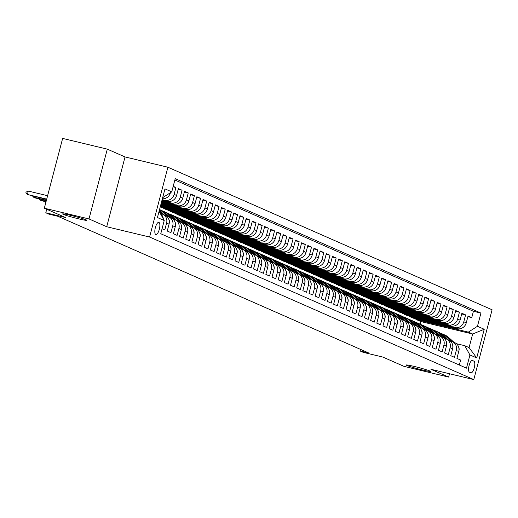 <?xml version="1.0" encoding="UTF-8"?>
<svg xmlns="http://www.w3.org/2000/svg" width="518" height="518" viewBox="0 0 518 518"><rect width="100%" height="100%" fill="white"/><g stroke="black" fill="none" stroke-linecap="round" stroke-linejoin="round"><path stroke-width="0.78" d="M78.619 218.836A12.503 0.719 14.7 0 1 62.581 213.928A12.503 0.719 14.7 0 1 70.726 215.365A12.503 0.719 14.7 0 1 86.765 220.273A12.503 0.719 14.7 0 1 78.619 218.836M422.235 369.923A12.503 0.719 14.7 0 1 406.196 365.022A12.503 0.719 14.7 0 1 414.342 366.459A12.503 0.719 14.7 0 1 430.38 371.367A12.503 0.719 14.7 0 1 422.235 369.923M155.756 234.486A6.248 2.124 103.5 0 0 155.879 234.524A6.248 2.124 103.5 0 0 159.363 229.131A6.248 2.124 103.5 0 0 158.922 222.41A6.248 2.124 103.5 0 0 158.799 222.371A6.248 2.124 103.5 0 0 155.322 227.765A6.248 2.124 103.5 0 0 155.756 234.486M107.304 149.145L62.639 138.416L44.328 208.217L88.992 218.939L106.714 226.735L149.585 237.03L167.897 167.23L125.026 156.935L107.304 149.145L88.992 218.939M149.585 237.03L473.789 379.584L492.1 309.783L167.897 167.23M473.789 379.584L430.911 369.289L448.633 377.078L449.507 373.75M448.633 377.078L403.969 366.349L382.86 357.07L363.209 352.35L360.127 350.99L369.062 353.14L57.802 216.278L48.873 214.128L45.791 212.775L65.443 217.495L44.328 208.217M162.069 228.762L164.782 229.953L166.589 223.07L169.049 224.152A7.815 7.336 -66.3 0 0 165.054 215.281L162.587 214.199A7.815 7.336 113.7 0 1 166.589 223.07M169.049 224.152L167.243 231.041L170.946 232.666L172.747 225.777L175.214 226.865A7.815 7.336 -66.3 0 0 171.212 217.994L168.751 216.906A7.815 7.336 113.7 0 1 172.747 225.777M175.214 226.865L173.407 233.747L177.104 235.373L178.911 228.49L181.378 229.571A7.815 7.336 -66.3 0 0 177.376 220.7L174.916 219.619A7.815 7.336 113.7 0 1 178.911 228.49M181.378 229.571L179.571 236.461L183.268 238.086L185.075 231.196L187.542 232.284A7.815 7.336 -66.3 0 0 183.54 223.413L181.073 222.332A7.815 7.336 113.7 0 1 185.075 231.196M187.542 232.284L185.735 239.167L189.433 240.792L191.239 233.909L193.706 234.991A7.815 7.336 -66.3 0 0 189.705 226.126L187.238 225.039A7.815 7.336 113.7 0 1 191.239 233.909M193.706 234.991L191.9 241.88L195.597 243.505L197.403 236.622L199.87 237.704A7.815 7.336 -66.3 0 0 195.869 228.833L193.402 227.752A7.815 7.336 113.7 0 1 197.403 236.622M199.87 237.704L198.064 244.587L201.761 246.212L203.568 239.329L206.034 240.41A7.815 7.336 -66.3 0 0 202.033 231.546L199.566 230.458A7.815 7.336 113.7 0 1 203.568 239.329M206.034 240.41L204.228 247.3L207.925 248.925L209.732 242.042L212.199 243.123A7.815 7.336 -66.3 0 0 208.197 234.253L205.73 233.171A7.815 7.336 113.7 0 1 209.732 242.042M212.199 243.123L210.392 250.006L214.089 251.638L215.896 244.749L218.356 245.836A7.815 7.336 -66.3 0 0 214.361 236.966L211.894 235.878A7.815 7.336 113.7 0 1 215.896 244.749M218.356 245.836L216.556 252.719L220.254 254.344L222.06 247.462L224.521 248.543A7.815 7.336 -66.3 0 0 220.526 239.672L218.059 238.591A7.815 7.336 113.7 0 1 222.06 247.462M224.521 248.543L222.714 255.432L226.418 257.058L228.224 250.168L230.685 251.256A7.815 7.336 -66.3 0 0 226.683 242.385L224.223 241.297A7.815 7.336 113.7 0 1 228.224 250.168M230.685 251.256L228.878 258.139L232.576 259.764L234.382 252.881L236.849 253.962A7.815 7.336 -66.3 0 0 232.847 245.092L230.387 244.01A7.815 7.336 113.7 0 1 234.382 252.881M236.849 253.962L235.042 260.852L238.74 262.477L240.546 255.588L243.013 256.675A7.815 7.336 -66.3 0 0 239.012 247.805L236.545 246.723A7.815 7.336 113.7 0 1 240.546 255.588M243.013 256.675L241.207 263.558L244.904 265.184L246.71 258.301L249.177 259.382A7.815 7.336 -66.3 0 0 245.176 250.518L242.709 249.43A7.815 7.336 113.7 0 1 246.71 258.301M249.177 259.382L247.371 266.271L251.068 267.897L252.875 261.014L255.342 262.095A7.815 7.336 -66.3 0 0 251.34 253.224L248.873 252.143A7.815 7.336 113.7 0 1 252.875 261.014M255.342 262.095L253.535 268.978L257.232 270.603L259.039 263.72L261.506 264.802A7.815 7.336 -66.3 0 0 257.504 255.937L255.037 254.85A7.815 7.336 113.7 0 1 259.039 263.72M261.506 264.802L259.699 271.691L263.397 273.316L265.203 266.433L267.67 267.515A7.815 7.336 -66.3 0 0 263.668 258.644L261.201 257.563A7.815 7.336 113.7 0 1 265.203 266.433M267.67 267.515L265.863 274.398L269.561 276.029L271.367 269.14L273.834 270.228A7.815 7.336 -66.3 0 0 269.833 261.357L267.366 260.269A7.815 7.336 113.7 0 1 271.367 269.14M273.834 270.228L272.028 277.111L275.725 278.736L277.531 271.853L279.992 272.934A7.815 7.336 -66.3 0 0 275.997 264.063L273.53 262.982A7.815 7.336 113.7 0 1 277.531 271.853M279.992 272.934L278.185 279.824L281.889 281.449L283.696 274.559L286.156 275.647A7.815 7.336 -66.3 0 0 282.155 266.776L279.694 265.689A7.815 7.336 113.7 0 1 283.696 274.559M286.156 275.647L284.35 282.53L288.047 284.155L289.853 277.272L292.32 278.354A7.815 7.336 -66.3 0 0 288.319 269.483L285.858 268.402A7.815 7.336 113.7 0 1 289.853 277.272M292.32 278.354L290.514 285.243L294.211 286.868L296.018 279.979L298.485 281.067A7.815 7.336 -66.3 0 0 294.483 272.196L292.016 271.115A7.815 7.336 113.7 0 1 296.018 279.979M298.485 281.067L296.678 287.95L300.375 289.575L302.182 282.692L304.649 283.773A7.815 7.336 -66.3 0 0 300.647 274.909L298.18 273.821A7.815 7.336 113.7 0 1 302.182 282.692M304.649 283.773L302.842 290.663L306.539 292.288L308.346 285.399L310.813 286.486A7.815 7.336 -66.3 0 0 306.811 277.616L304.344 276.534A7.815 7.336 113.7 0 1 308.346 285.399M310.813 286.486L309.006 293.369L312.704 294.995L314.51 288.112L316.977 289.193A7.815 7.336 -66.3 0 0 312.976 280.329L310.509 279.241A7.815 7.336 113.7 0 1 314.51 288.112M316.977 289.193L315.171 296.082L318.868 297.708L320.674 290.825L323.141 291.906A7.815 7.336 -66.3 0 0 319.14 283.035L316.673 281.954A7.815 7.336 113.7 0 1 320.674 290.825M323.141 291.906L321.335 298.789L325.032 300.421L326.839 293.531L329.306 294.619A7.815 7.336 -66.3 0 0 325.304 285.748L322.837 284.66A7.815 7.336 113.7 0 1 326.839 293.531M329.306 294.619L327.499 301.502L331.196 303.127L333.003 296.244L335.463 297.326A7.815 7.336 -66.3 0 0 331.468 288.455L329.001 287.373A7.815 7.336 113.7 0 1 333.003 296.244M335.463 297.326L333.657 304.215L337.36 305.84L339.167 298.951L341.627 300.039A7.815 7.336 -66.3 0 0 337.626 291.168L335.165 290.08A7.815 7.336 113.7 0 1 339.167 298.951M341.627 300.039L339.821 306.921L343.525 308.547L345.325 301.664L347.792 302.745A7.815 7.336 -66.3 0 0 343.79 293.874L341.33 292.793A7.815 7.336 113.7 0 1 345.325 301.664M347.792 302.745L345.985 309.635L349.682 311.26L351.489 304.37L353.956 305.458A7.815 7.336 -66.3 0 0 349.954 296.587L347.494 295.506A7.815 7.336 113.7 0 1 351.489 304.37M353.956 305.458L352.149 312.341L355.847 313.966L357.653 307.083L360.12 308.165A7.815 7.336 -66.3 0 0 356.119 299.3L353.652 298.213A7.815 7.336 113.7 0 1 357.653 307.083M360.12 308.165L358.314 315.054L362.011 316.679L363.817 309.79L366.284 310.878A7.815 7.336 -66.3 0 0 362.283 302.007L359.816 300.926A7.815 7.336 113.7 0 1 363.817 309.79M366.284 310.878L364.478 317.761L368.175 319.386L369.981 312.503L372.448 313.584A7.815 7.336 -66.3 0 0 368.447 304.72L365.98 303.632A7.815 7.336 113.7 0 1 369.981 312.503M372.448 313.584L370.642 320.474L374.339 322.099L376.146 315.216L378.613 316.297A7.815 7.336 -66.3 0 0 374.611 307.427L372.144 306.345A7.815 7.336 113.7 0 1 376.146 315.216M378.613 316.297L376.806 323.18L380.503 324.812L382.31 317.922L384.777 319.01A7.815 7.336 -66.3 0 0 380.775 310.14L378.308 309.052A7.815 7.336 113.7 0 1 382.31 317.922M384.777 319.01L382.97 325.893L386.668 327.518L388.474 320.636L390.935 321.717A7.815 7.336 -66.3 0 0 386.94 312.846L384.473 311.765A7.815 7.336 113.7 0 1 388.474 320.636M390.935 321.717L389.135 328.606L392.832 330.231L394.638 323.342L397.099 324.43A7.815 7.336 -66.3 0 0 393.104 315.559L390.637 314.471A7.815 7.336 113.7 0 1 394.638 323.342M397.099 324.43L395.292 331.313L398.996 332.938L400.802 326.055L403.263 327.136A7.815 7.336 -66.3 0 0 399.261 318.266L396.801 317.184A7.815 7.336 113.7 0 1 400.802 326.055M403.263 327.136L401.456 334.026L405.154 335.651L406.96 328.762L409.427 329.849A7.815 7.336 -66.3 0 0 405.426 320.979L402.965 319.897A7.815 7.336 113.7 0 1 406.96 328.762M409.427 329.849L407.621 336.732L411.318 338.358L413.124 331.475L415.591 332.556A7.815 7.336 -66.3 0 0 411.59 323.692L409.123 322.604A7.815 7.336 113.7 0 1 413.124 331.475M415.591 332.556L413.785 339.445L417.482 341.071L419.289 334.181L421.756 335.269A7.815 7.336 -66.3 0 0 417.754 326.398L415.287 325.317A7.815 7.336 113.7 0 1 419.289 334.181M421.756 335.269L419.949 342.152L423.646 343.777L425.453 336.894L427.92 337.976A7.815 7.336 -66.3 0 0 423.918 329.111L421.451 328.024A7.815 7.336 113.7 0 1 425.453 336.894M427.92 337.976L426.113 344.865L429.81 346.49L431.617 339.607L434.084 340.689A7.815 7.336 -66.3 0 0 430.082 331.818L427.615 330.737A7.815 7.336 113.7 0 1 431.617 339.607M434.084 340.689L432.277 347.572L435.975 349.203L437.781 342.314L440.248 343.402A7.815 7.336 -66.3 0 0 436.247 334.531L433.78 333.443A7.815 7.336 113.7 0 1 437.781 342.314M440.248 343.402L438.442 350.285L442.139 351.91L443.945 345.027L446.412 346.108A7.815 7.336 -66.3 0 0 442.411 337.237L439.944 336.156A7.815 7.336 113.7 0 1 443.945 345.027M446.412 346.108L444.606 352.998L448.303 354.623L450.11 347.733L452.57 348.821A7.815 7.336 -66.3 0 0 448.575 339.95L446.108 338.863A7.815 7.336 113.7 0 1 450.11 347.733M452.57 348.821L450.764 355.704L454.467 357.329L456.274 350.446A7.815 7.336 -66.3 0 0 452.272 341.576A7.815 7.336 -66.3 0 0 451.107 341.181L450.22 340.967M423.944 319.483L423.808 319.988L410.411 316.77L412.827 318.046L457.135 328.684A7.815 7.336 -66.3 0 0 466.258 322.856L468.065 315.967L471.762 317.592L467.883 316.666M410.366 316.958L454.668 327.603A7.815 7.336 -66.3 0 0 463.791 321.769L465.598 314.886L461.719 313.953M465.598 314.886L461.901 313.26L460.094 320.143A7.815 7.336 -66.3 0 1 450.971 325.971L406.662 315.332L404.202 314.251L448.504 324.89L450.971 325.971M411.616 314.063L411.486 314.568L398.083 311.35L400.505 312.619L444.807 323.264A7.815 7.336 -66.3 0 0 453.93 317.437L455.736 310.547L459.434 312.173L455.555 311.24M405.452 311.35L405.322 311.855L391.925 308.637L394.34 309.913L438.642 320.551A7.815 7.336 -66.3 0 0 447.766 314.724L449.572 307.841L453.276 309.466L449.391 308.534M399.287 308.644L399.158 309.149L385.761 305.931L388.176 307.2L432.478 317.845A7.815 7.336 -66.3 0 0 441.608 312.017L443.414 305.128L447.112 306.753L443.227 305.821M393.123 305.931L392.994 306.436L379.597 303.218L382.012 304.493L426.314 315.132A7.815 7.336 -66.3 0 0 435.444 309.304L437.25 302.421L440.947 304.047L437.062 303.114M386.965 303.224L386.829 303.729L373.433 300.511L375.848 301.78L420.15 312.425A7.815 7.336 -66.3 0 0 429.28 306.591L431.086 299.708L434.783 301.334L430.905 300.401M380.801 300.511L380.665 301.016L367.268 297.798L369.684 299.074L413.986 309.712A7.815 7.336 -66.3 0 0 423.115 303.885L424.922 296.995L428.619 298.627L424.741 297.695M374.637 297.805L374.501 298.31L361.104 295.092L363.519 296.361L407.828 307.006A7.815 7.336 -66.3 0 0 416.951 301.172L418.758 294.289L422.455 295.914L418.576 294.982M368.473 295.092L368.337 295.597L354.94 292.379L357.355 293.654L401.664 304.293A7.815 7.336 -66.3 0 0 410.787 298.465L412.593 291.576L416.291 293.201L412.412 292.275M362.309 292.379L362.179 292.884L348.776 289.666L351.191 290.941L395.499 301.586A7.815 7.336 -66.3 0 0 404.623 295.752L406.429 288.869L410.126 290.494L406.248 289.562M356.144 289.672L356.015 290.177L342.612 286.959L345.027 288.228L389.335 298.873A7.815 7.336 -66.3 0 0 398.459 293.046L400.265 286.156L403.962 287.781L400.084 286.849M349.98 286.959L349.851 287.464L336.447 284.246L338.869 285.522L383.171 296.16A7.815 7.336 -66.3 0 0 392.294 290.333L394.101 283.45L397.805 285.075L393.92 284.142M343.816 284.252L343.687 284.758L330.29 281.539L332.705 282.809L377.007 293.453A7.815 7.336 -66.3 0 0 386.13 287.626L387.937 280.737L391.64 282.362L387.755 281.429M337.652 281.539L337.522 282.045L324.126 278.826L326.541 280.102L370.843 290.74A7.815 7.336 -66.3 0 0 379.972 284.913L381.779 278.03L385.476 279.655L381.591 278.723M331.494 278.833L331.358 279.338L317.961 276.12L320.377 277.389L364.678 288.034A7.815 7.336 -66.3 0 0 373.808 282.2L375.615 275.317L379.312 276.942L375.433 276.01M325.33 276.12L325.194 276.625L311.797 273.407L314.212 274.682L358.514 285.321A7.815 7.336 -66.3 0 0 367.644 279.493L369.451 272.604L373.148 274.236L369.269 273.303M319.166 273.413L319.03 273.918L305.633 270.7L308.048 271.969L352.357 282.614A7.815 7.336 -66.3 0 0 361.48 276.78L363.286 269.897L366.984 271.523L363.105 270.59M313.001 270.7L312.866 271.205L299.469 267.987L301.884 269.263L346.192 279.901A7.815 7.336 -66.3 0 0 355.316 274.074L357.122 267.184L360.819 268.81L356.941 267.884M306.837 267.987L306.708 268.492L293.305 265.274L295.72 266.55L340.028 277.195A7.815 7.336 -66.3 0 0 349.151 271.361L350.958 264.478L354.655 266.103L350.777 265.171M300.673 265.281L300.544 265.786L287.14 262.568L289.556 263.837L333.864 274.482A7.815 7.336 -66.3 0 0 342.987 268.654L344.794 261.765L348.491 263.39L344.612 262.458M294.509 262.568L294.379 263.073L280.976 259.855L283.398 261.13L327.7 271.769A7.815 7.336 -66.3 0 0 336.823 265.941L338.63 259.058L342.327 260.683L338.448 259.751M288.345 259.861L288.215 260.366L274.818 257.148L277.234 258.417L321.536 269.062A7.815 7.336 -66.3 0 0 330.659 263.235L332.465 256.345L336.169 257.97L332.284 257.038M282.18 257.148L282.051 257.653L268.654 254.435L271.069 255.711L315.371 266.349A7.815 7.336 -66.3 0 0 324.501 260.522L326.308 253.639L330.005 255.264L326.12 254.332M276.023 254.442L275.887 254.947L262.49 251.729L264.905 252.998L309.207 263.643A7.815 7.336 -66.3 0 0 318.337 257.809L320.143 250.926L323.841 252.551L319.962 251.619M269.859 251.729L269.723 252.234L256.326 249.016L258.741 250.291L303.043 260.93A7.815 7.336 -66.3 0 0 312.173 255.102L313.979 248.213L317.676 249.844L313.798 248.912M263.694 249.022L263.558 249.527L250.162 246.309L252.577 247.578L296.885 258.223A7.815 7.336 -66.3 0 0 306.008 252.389L307.815 245.506L311.512 247.131L307.634 246.199M257.53 246.309L257.394 246.814L243.997 243.596L246.413 244.872L290.721 255.51A7.815 7.336 -66.3 0 0 299.844 249.682L301.651 242.793L305.348 244.418L301.47 243.492M251.366 243.596L251.23 244.101L237.833 240.883L240.248 242.159L284.557 252.803A7.815 7.336 -66.3 0 0 293.68 246.969L295.487 240.087L299.184 241.712L295.305 240.779M245.202 240.889L245.072 241.394L231.669 238.176L234.084 239.445L278.393 250.09A7.815 7.336 -66.3 0 0 287.516 244.263L289.322 237.374L293.02 238.999L289.141 238.066M239.038 238.176L238.908 238.681L225.505 235.463L227.926 236.739L272.228 247.377A7.815 7.336 -66.3 0 0 281.352 241.55L283.158 234.667L286.855 236.292L282.977 235.36M232.873 235.47L232.744 235.975L219.347 232.757L221.762 234.026L266.064 244.671A7.815 7.336 -66.3 0 0 275.188 238.843L276.994 231.954L280.698 233.579L276.813 232.647M226.709 232.757L226.58 233.262L213.183 230.044L215.598 231.319L259.9 241.958A7.815 7.336 -66.3 0 0 269.03 236.13L270.836 229.247L274.534 230.873L270.649 229.94M220.545 230.05L220.415 230.555L207.019 227.337L209.434 228.606L253.736 239.251A7.815 7.336 -66.3 0 0 262.866 233.417L264.672 226.534L268.369 228.16L264.491 227.227M214.387 227.337L214.251 227.842L200.854 224.624L203.27 225.9L247.572 236.538A7.815 7.336 -66.3 0 0 256.701 230.711L258.508 223.821L262.205 225.453L258.327 224.521M208.223 224.631L208.087 225.136L194.69 221.918L197.105 223.187L241.414 233.832A7.815 7.336 -66.3 0 0 250.537 227.998L252.344 221.115L256.041 222.74L252.162 221.808M202.059 221.918L201.923 222.423L188.526 219.205L190.941 220.48L235.25 231.119A7.815 7.336 -66.3 0 0 244.373 225.291L246.179 218.402L249.877 220.033L245.998 219.101M195.895 219.205L195.759 219.71L182.362 216.492L184.777 217.767L229.085 228.412A7.815 7.336 -66.3 0 0 238.209 222.578L240.015 215.695L243.713 217.32L239.834 216.388M189.73 216.498L189.601 217.003L176.198 213.785L178.613 215.054L222.921 225.699A7.815 7.336 -66.3 0 0 232.045 219.872L233.851 212.982L237.548 214.607L233.67 213.675M183.566 213.785L183.437 214.29L170.034 211.072L172.449 212.348L216.757 222.986A7.815 7.336 -66.3 0 0 225.88 217.159L227.687 210.276L231.384 211.901L227.506 210.968M177.402 211.079L177.273 211.584L163.869 208.365L166.291 209.635L210.593 220.279A7.815 7.336 -66.3 0 0 219.716 214.452L221.523 207.563L225.226 209.188L221.341 208.255M160.23 206.954L204.429 217.566A7.815 7.336 -66.3 0 0 213.558 211.739L215.358 204.856L219.062 206.481L215.177 205.549M160.535 205.795L198.264 214.86A7.815 7.336 -66.3 0 0 207.394 209.026L209.201 202.143L212.898 203.768L209.013 202.836M160.839 204.636L192.1 212.147A7.815 7.336 -66.3 0 0 201.23 206.319L203.037 199.43L206.734 201.062L202.855 200.129M161.137 203.483L185.936 209.44A7.815 7.336 -66.3 0 0 195.066 203.606L196.872 196.723L200.57 198.349L196.691 197.416M161.441 202.324L179.778 206.727A7.815 7.336 -66.3 0 0 188.902 200.9L190.708 194.01L194.405 195.642L190.527 194.71M161.745 201.165L173.614 204.021A7.815 7.336 -66.3 0 0 182.737 198.187L184.544 191.304L188.241 192.929L184.363 191.997M162.05 200.013L167.45 201.308A7.815 7.336 -66.3 0 0 176.573 195.48L178.38 188.591L182.077 190.216L178.198 189.284M173.206 186.318L175.913 187.51L173.07 186.823M162.587 214.199A7.815 7.336 113.7 0 0 161.422 213.804L160.535 213.591M168.751 216.906A7.815 7.336 113.7 0 0 167.586 216.518L166.699 216.304M174.916 219.619A7.815 7.336 113.7 0 0 173.75 219.224L172.863 219.01M181.073 222.332A7.815 7.336 113.7 0 0 179.908 221.937L179.021 221.723M187.238 225.039A7.815 7.336 113.7 0 0 186.072 224.644L185.185 224.436M193.402 227.752A7.815 7.336 113.7 0 0 192.236 227.357L191.349 227.143M199.566 230.458A7.815 7.336 113.7 0 0 198.4 230.07L197.513 229.856M205.73 233.171A7.815 7.336 113.7 0 0 204.565 232.776L203.678 232.563M211.894 235.878A7.815 7.336 113.7 0 0 210.729 235.489L209.842 235.276M218.059 238.591A7.815 7.336 113.7 0 0 216.893 238.196L216.006 237.982M224.223 241.297A7.815 7.336 113.7 0 0 223.057 240.909L222.17 240.695M230.387 244.01A7.815 7.336 113.7 0 0 229.221 243.615L228.334 243.402M236.545 246.723A7.815 7.336 113.7 0 0 235.379 246.328L234.499 246.115M242.709 249.43A7.815 7.336 113.7 0 0 241.543 249.035L240.656 248.828M248.873 252.143A7.815 7.336 113.7 0 0 247.708 251.748L246.821 251.534M255.037 254.85A7.815 7.336 113.7 0 0 253.872 254.461L252.985 254.247M261.201 257.563A7.815 7.336 113.7 0 0 260.036 257.168L259.149 256.954M267.366 260.269A7.815 7.336 113.7 0 0 266.2 259.881L265.313 259.667M273.53 262.982A7.815 7.336 113.7 0 0 272.364 262.587L271.477 262.373M279.694 265.689A7.815 7.336 113.7 0 0 278.529 265.3L277.642 265.086M285.858 268.402A7.815 7.336 113.7 0 0 284.693 268.007L283.806 267.793M292.016 271.115A7.815 7.336 113.7 0 0 290.851 270.72L289.97 270.506M298.18 273.821A7.815 7.336 113.7 0 0 297.015 273.426L296.128 273.219M304.344 276.534A7.815 7.336 113.7 0 0 303.179 276.139L302.292 275.926M310.509 279.241A7.815 7.336 113.7 0 0 309.343 278.852L308.456 278.639M316.673 281.954A7.815 7.336 113.7 0 0 315.507 281.559L314.62 281.345M322.837 284.66A7.815 7.336 113.7 0 0 321.672 284.272L320.784 284.058M329.001 287.373A7.815 7.336 113.7 0 0 327.836 286.978L326.949 286.765M335.165 290.08A7.815 7.336 113.7 0 0 334 289.691L333.113 289.478M341.33 292.793A7.815 7.336 113.7 0 0 340.164 292.398L339.277 292.184M347.494 295.506A7.815 7.336 113.7 0 0 346.322 295.111L345.441 294.897M353.652 298.213A7.815 7.336 113.7 0 0 352.486 297.818L351.599 297.61M359.816 300.926A7.815 7.336 113.7 0 0 358.65 300.531L357.763 300.317M365.98 303.632A7.815 7.336 113.7 0 0 364.814 303.244L363.927 303.03M372.144 306.345A7.815 7.336 113.7 0 0 370.979 305.95L370.092 305.737M378.308 309.052A7.815 7.336 113.7 0 0 377.143 308.663L376.256 308.45M384.473 311.765A7.815 7.336 113.7 0 0 383.307 311.37L382.42 311.156M390.637 314.471A7.815 7.336 113.7 0 0 389.471 314.083L388.584 313.869M396.801 317.184A7.815 7.336 113.7 0 0 395.635 316.789L394.748 316.576M402.965 319.897A7.815 7.336 113.7 0 0 401.8 319.502L400.913 319.289M409.123 322.604A7.815 7.336 113.7 0 0 407.957 322.209L407.077 322.002M415.287 325.317A7.815 7.336 113.7 0 0 414.122 324.922L413.235 324.708M421.451 328.024A7.815 7.336 113.7 0 0 420.286 327.635L419.399 327.421M427.615 330.737A7.815 7.336 113.7 0 0 426.45 330.342L425.563 330.128M433.78 333.443A7.815 7.336 113.7 0 0 432.614 333.055L431.727 332.841M439.944 336.156A7.815 7.336 113.7 0 0 438.778 335.761L437.891 335.547M446.108 338.863A7.815 7.336 113.7 0 0 444.943 338.474L444.055 338.26M473.892 361.117L472.533 360.515A6.054 2.059 103.5 0 0 472.416 360.476A6.054 2.059 103.5 0 0 469.043 365.708A6.054 2.059 103.5 0 0 469.463 372.215L470.823 372.811A6.054 2.059 103.5 0 0 470.94 372.85A6.054 2.059 103.5 0 0 474.313 367.625A6.054 2.059 103.5 0 0 473.892 361.117L471.756 360.599M159.084 211.312L164.225 220.532L160.761 233.741L466.472 368.162L469.936 354.959L464.769 345.694L456.384 343.68M164.225 220.532L157.446 217.554L164.97 188.882L171.749 191.861L175.214 178.652L480.924 313.079L477.46 326.282L484.239 329.267L476.715 357.938L469.936 354.959M162.173 199.547L167.45 201.308M161.869 200.706L171.147 202.933L173.614 204.021M161.564 201.865L177.311 205.646L179.778 206.727M161.26 203.017L183.476 208.353L185.936 209.44M160.956 204.176L189.64 211.066L192.1 212.147M160.651 205.335L195.798 213.772L198.264 214.86M160.353 206.488L201.962 216.485L204.429 217.566M163.824 208.553L208.126 219.192L210.593 220.279M169.988 211.26L214.29 221.905L216.757 222.986M176.152 213.973L220.454 224.618L222.921 225.699M182.317 216.686L226.619 227.324L229.085 228.412M188.474 219.392L232.783 230.037L235.25 231.119M194.638 222.105L238.947 232.744L241.414 233.832M200.803 224.812L245.111 235.457L247.572 236.538M206.967 227.525L251.275 238.163L253.736 239.251M213.131 230.232L257.433 240.876L259.9 241.958M219.295 232.945L263.597 243.583L266.064 244.671M225.459 235.651L269.761 246.296L272.228 247.377M231.624 238.364L275.926 249.009L278.393 250.09M237.788 241.077L282.09 251.716L284.557 252.803M243.946 243.784L288.254 254.429L290.721 255.51M250.11 246.497L294.418 257.135L296.885 258.223M256.274 249.203L300.582 259.848L303.043 260.93M262.438 251.916L306.747 262.555L309.207 263.643M268.602 254.623L312.904 265.268L315.371 266.349M274.767 257.336L319.069 267.974L321.536 269.062M280.931 260.042L325.233 270.687L327.7 271.769M287.095 262.755L331.397 273.4L333.864 274.482M293.259 265.469L337.561 276.107L340.028 277.195M299.417 268.175L343.725 278.82L346.192 279.901M305.581 270.888L349.89 281.527L352.357 282.614M311.745 273.595L356.054 284.24L358.514 285.321M317.91 276.308L362.218 286.946L364.678 288.034M324.074 279.014L368.376 289.659L370.843 290.74M330.238 281.727L374.54 292.366L377.007 293.453M336.402 284.434L380.704 295.079L383.171 296.16M342.566 287.147L386.868 297.792L389.335 298.873M348.731 289.86L393.032 300.498L395.499 301.586M354.895 292.566L399.197 303.211L401.664 304.293M361.052 295.279L405.361 305.918L407.828 307.006M367.217 297.986L411.525 308.631L413.986 309.712M373.381 300.699L417.689 311.337L420.15 312.425M379.545 303.406L423.853 314.05L426.314 315.132M385.709 306.119L430.011 316.757L432.478 317.845M391.873 308.825L436.175 319.47L438.642 320.551M398.038 311.538L442.34 322.183L444.807 323.264M471.762 317.592L473.42 311.273L174.864 179.999M162.374 198.77A7.815 7.336 -66.3 0 0 170.409 192.767L170.428 192.702M175.913 187.51L174.106 194.392A7.815 7.336 113.7 0 1 164.983 200.226M182.077 190.216L180.27 197.105A7.815 7.336 113.7 0 1 171.147 202.933M188.241 192.929L186.435 199.812A7.815 7.336 113.7 0 1 177.311 205.646M194.405 195.642L192.599 202.525A7.815 7.336 113.7 0 1 183.476 208.353M200.57 198.349L198.763 205.232A7.815 7.336 113.7 0 1 189.64 211.066M206.734 201.062L204.927 207.945A7.815 7.336 113.7 0 1 195.798 213.772M212.898 203.768L211.091 210.658A7.815 7.336 113.7 0 1 201.962 216.485M219.062 206.481L217.256 213.364A7.815 7.336 113.7 0 1 208.126 219.192M225.226 209.188L223.42 216.077A7.815 7.336 113.7 0 1 214.29 221.905M231.384 211.901L229.578 218.784A7.815 7.336 113.7 0 1 220.454 224.618M237.548 214.607L235.742 221.497A7.815 7.336 113.7 0 1 226.619 227.324M243.713 217.32L241.906 224.203A7.815 7.336 113.7 0 1 232.783 230.037M249.877 220.033L248.07 226.916A7.815 7.336 113.7 0 1 238.947 232.744M256.041 222.74L254.234 229.623A7.815 7.336 113.7 0 1 245.111 235.457M262.205 225.453L260.399 232.336A7.815 7.336 113.7 0 1 251.275 238.163M268.369 228.16L266.563 235.049A7.815 7.336 113.7 0 1 257.433 240.876M274.534 230.873L272.727 237.756A7.815 7.336 113.7 0 1 263.597 243.583M280.698 233.579L278.891 240.469A7.815 7.336 113.7 0 1 269.761 246.296M286.855 236.292L285.049 243.175A7.815 7.336 113.7 0 1 275.926 249.009M293.02 238.999L291.213 245.888A7.815 7.336 113.7 0 1 282.09 251.716M299.184 241.712L297.377 248.595A7.815 7.336 113.7 0 1 288.254 254.429M305.348 244.418L303.542 251.308A7.815 7.336 113.7 0 1 294.418 257.135M311.512 247.131L309.706 254.014A7.815 7.336 113.7 0 1 300.582 259.848M317.676 249.844L315.87 256.727A7.815 7.336 113.7 0 1 306.747 262.555M323.841 252.551L322.034 259.44A7.815 7.336 113.7 0 1 312.904 265.268M330.005 255.264L328.198 262.147A7.815 7.336 113.7 0 1 319.069 267.974M336.169 257.97L334.363 264.86A7.815 7.336 113.7 0 1 325.233 270.687M342.327 260.683L340.52 267.566A7.815 7.336 113.7 0 1 331.397 273.4M348.491 263.39L346.684 270.279A7.815 7.336 113.7 0 1 337.561 276.107M354.655 266.103L352.849 272.986A7.815 7.336 113.7 0 1 343.725 278.82M360.819 268.81L359.013 275.699A7.815 7.336 113.7 0 1 349.89 281.527M366.984 271.523L365.177 278.406A7.815 7.336 113.7 0 1 356.054 284.24M373.148 274.236L371.341 281.119A7.815 7.336 113.7 0 1 362.218 286.946M379.312 276.942L377.505 283.832A7.815 7.336 113.7 0 1 368.376 289.659M385.476 279.655L383.67 286.538A7.815 7.336 113.7 0 1 374.54 292.366M391.64 282.362L389.834 289.251A7.815 7.336 113.7 0 1 380.704 295.079M397.805 285.075L395.998 291.958A7.815 7.336 113.7 0 1 386.868 297.792M403.962 287.781L402.156 294.671A7.815 7.336 113.7 0 1 393.032 300.498M410.126 290.494L408.32 297.377A7.815 7.336 113.7 0 1 399.197 303.211M416.291 293.201L414.484 300.09A7.815 7.336 113.7 0 1 405.361 305.918M422.455 295.914L420.648 302.797A7.815 7.336 113.7 0 1 411.525 308.631M428.619 298.627L426.813 305.51A7.815 7.336 113.7 0 1 417.689 311.337M434.783 301.334L432.977 308.223A7.815 7.336 113.7 0 1 423.853 314.05M440.947 304.047L439.141 310.929A7.815 7.336 113.7 0 1 430.011 316.757M447.112 306.753L445.305 313.643A7.815 7.336 113.7 0 1 436.175 319.47M453.276 309.466L451.469 316.349A7.815 7.336 113.7 0 1 442.34 322.183M459.434 312.173L457.627 319.062A7.815 7.336 113.7 0 1 448.504 324.89M459.324 365.015L460.625 360.042L456.928 358.417L458.734 351.528A7.815 7.336 -66.3 0 0 454.733 342.657L452.272 341.576M464.769 345.694L469.088 347.591L472.649 334.013L468.337 332.116L477.46 326.282M420.156 324.171L420.843 321.568L472.649 334.013L484.239 329.267M420.843 321.568L416.524 319.671L468.337 332.116M46.711 209.259L45.791 212.775M360.547 349.397L360.127 350.99M430.108 322.196L429.972 322.701L416.524 319.671M416.576 319.483L413.882 318.298M410.411 316.77L407.718 315.585M417.78 316.77L417.65 317.275L404.202 314.251M404.247 314.057L401.554 312.878M398.083 311.35L395.389 310.165M391.925 308.637L389.232 307.452M385.761 305.931L383.067 304.746M379.597 303.218L376.903 302.033M373.433 300.511L370.739 299.326M367.268 297.798L364.575 296.613M361.104 295.092L358.411 293.907M354.94 292.379L352.246 291.194M348.776 289.666L346.082 288.487M342.612 286.959L339.918 285.774M336.447 284.246L333.76 283.061M330.29 281.539L327.596 280.355M324.126 278.826L321.432 277.642M317.961 276.12L315.268 274.935M311.797 273.407L309.104 272.222M305.633 270.7L302.939 269.515M299.469 267.987L296.775 266.802M293.305 265.274L290.611 264.096M287.14 262.568L284.447 261.383M280.976 259.855L278.289 258.67M274.818 257.148L272.125 255.963M268.654 254.435L265.961 253.25M262.49 251.729L259.796 250.544M256.326 249.016L253.632 247.831M250.162 246.309L247.468 245.124M243.997 243.596L241.304 242.411M237.833 240.883L235.14 239.704M231.669 238.176L228.975 236.991M225.505 235.463L222.818 234.278M219.347 232.757L216.654 231.572M213.183 230.044L210.489 228.859M207.019 227.337L204.325 226.152M200.854 224.624L198.161 223.439M194.69 221.918L191.997 220.733M188.526 219.205L185.832 218.02M182.362 216.492L179.668 215.313M176.198 213.785L173.504 212.6M170.034 211.072L167.34 209.887M163.869 208.365L161.182 207.181M473.42 311.273L480.924 313.079M429.972 322.701L427.279 321.516M423.808 319.988L421.121 318.803M417.65 317.275L414.957 316.097M411.486 314.568L408.793 313.384M405.322 311.855L402.628 310.671M399.158 309.149L396.464 307.964M392.994 306.436L390.3 305.251M386.829 303.729L384.136 302.544M380.665 301.016L377.972 299.831M374.501 298.31L371.807 297.125M368.337 295.597L365.65 294.412M362.179 292.884L359.486 291.705M356.015 290.177L353.321 288.992M349.851 287.464L347.157 286.279M343.687 284.758L340.993 283.573M337.522 282.045L334.829 280.86M331.358 279.338L328.665 278.153M325.194 276.625L322.5 275.44M319.03 273.918L316.336 272.733M312.866 271.205L310.178 270.02M306.708 268.492L304.014 267.314M300.544 265.786L297.85 264.601M294.379 263.073L291.686 261.888M288.215 260.366L285.522 259.181M282.051 257.653L279.357 256.468M275.887 254.947L273.193 253.762M269.723 252.234L267.029 251.049M263.558 249.527L260.865 248.342M257.394 246.814L254.701 245.629M251.23 244.101L248.543 242.923M245.072 241.394L242.379 240.21M238.908 238.681L236.214 237.503M232.744 235.975L230.05 234.79M226.58 233.262L223.886 232.077M220.415 230.555L217.722 229.37M214.251 227.842L211.558 226.657M208.087 225.136L205.393 223.951M201.923 222.423L199.229 221.238M195.759 219.71L193.072 218.531M189.601 217.003L186.907 215.818M183.437 214.29L180.743 213.112M177.273 211.584L174.579 210.399M171.238 208.365L171.108 208.871L160.399 206.3M171.108 208.871L168.415 207.686M165.074 205.659L164.944 206.164L160.703 205.141M164.944 206.164L162.251 204.979M163.112 218.538A7.815 7.336 -66.3 0 0 160.217 213.345M171.749 191.861L162.665 197.662M469.088 347.591L476.715 357.938M106.714 226.735L125.026 156.935M458.916 350.641L459 350.466A5.18 4.863 -66.3 0 0 458.488 346.646M454.085 342.372L448.459 337.335A14.944 14.031 -66.3 0 0 444.956 335.075L443.784 334.557A14.944 14.031 -66.3 0 0 443.414 334.401M451.223 341.213L445.376 335.981A14.944 14.031 -66.3 0 0 441.873 333.721A14.944 14.031 -66.3 0 0 440.287 333.139M452.92 341.861L447.287 336.817A14.944 14.031 -66.3 0 0 443.784 334.557M441.873 333.721L443.045 334.233A14.944 14.031 113.7 0 1 446.548 336.493L452.182 341.537M452.758 347.928L452.836 347.753A5.18 4.863 -66.3 0 0 452.331 343.939M447.921 339.666L442.294 334.622A14.944 14.031 -66.3 0 0 438.791 332.362L437.619 331.85A14.944 14.031 -66.3 0 0 437.25 331.688M445.059 338.5L439.212 333.268A14.944 14.031 -66.3 0 0 435.709 331.008A14.944 14.031 -66.3 0 0 434.123 330.432M446.756 339.148L441.129 334.11A14.944 14.031 -66.3 0 0 437.619 331.85M435.709 331.008L436.881 331.52A14.944 14.031 113.7 0 1 440.384 333.786L446.017 338.824M446.594 345.221L446.671 345.046A5.18 4.863 -66.3 0 0 446.166 341.226M441.763 336.953L436.137 331.915A14.944 14.031 -66.3 0 0 432.627 329.655L431.455 329.137A14.944 14.031 -66.3 0 0 431.086 328.982M438.895 335.793L433.054 330.562A14.944 14.031 -66.3 0 0 429.545 328.295A14.944 14.031 -66.3 0 0 427.965 327.719M440.591 336.441L434.965 331.397A14.944 14.031 -66.3 0 0 431.455 329.137M429.545 328.295L430.717 328.813A14.944 14.031 113.7 0 1 434.22 331.073L439.853 336.117M440.43 342.508L440.507 342.333A5.18 4.863 -66.3 0 0 440.002 338.519M435.599 334.246L429.972 329.202A14.944 14.031 -66.3 0 0 426.463 326.942L425.291 326.431A14.944 14.031 -66.3 0 0 424.922 326.269M432.731 333.08L426.89 327.849A14.944 14.031 -66.3 0 0 423.381 325.589A14.944 14.031 -66.3 0 0 421.801 325.006M434.427 333.728L428.8 328.69A14.944 14.031 -66.3 0 0 425.291 326.431M423.381 325.589L424.553 326.1A14.944 14.031 113.7 0 1 428.062 328.367L433.689 333.404M434.265 339.802L434.343 339.62A5.18 4.863 -66.3 0 0 433.838 335.806M429.435 331.533L423.808 326.495A14.944 14.031 -66.3 0 0 420.299 324.236L419.133 323.718A14.944 14.031 -66.3 0 0 418.758 323.562M426.567 330.374L420.726 325.136A14.944 14.031 -66.3 0 0 417.217 322.876A14.944 14.031 -66.3 0 0 415.637 322.3M428.263 331.021L422.636 325.977A14.944 14.031 -66.3 0 0 419.133 323.718M417.217 322.876L418.389 323.394A14.944 14.031 113.7 0 1 421.898 325.654L427.525 330.698M428.101 337.089L428.179 336.914A5.18 4.863 -66.3 0 0 427.674 333.1M423.271 328.826L417.644 323.782A14.944 14.031 -66.3 0 0 414.141 321.523L412.969 321.011A14.944 14.031 -66.3 0 0 412.593 320.849M420.402 327.661L414.562 322.429A14.944 14.031 -66.3 0 0 411.059 320.169A14.944 14.031 -66.3 0 0 409.473 319.587M422.099 328.308L416.472 323.271A14.944 14.031 -66.3 0 0 412.969 321.011M411.059 320.169L412.224 320.681A14.944 14.031 113.7 0 1 415.734 322.941L421.361 327.985M421.937 334.375L422.015 334.201A5.18 4.863 -66.3 0 0 421.51 330.387M417.107 326.113L411.48 321.076A14.944 14.031 -66.3 0 0 407.977 318.81L406.805 318.298A14.944 14.031 -66.3 0 0 406.429 318.143M414.238 324.948L408.398 319.716A14.944 14.031 -66.3 0 0 404.895 317.456A14.944 14.031 -66.3 0 0 403.308 316.88M415.935 325.602L410.308 320.558A14.944 14.031 -66.3 0 0 406.805 318.298M404.895 317.456L406.067 317.974A14.944 14.031 113.7 0 1 409.57 320.234L415.196 325.278M415.773 331.669L415.85 331.494A5.18 4.863 -66.3 0 0 415.345 327.674M410.942 323.407L405.316 318.363A14.944 14.031 -66.3 0 0 401.813 316.103L400.641 315.585A14.944 14.031 -66.3 0 0 400.265 315.43M408.074 322.241L402.233 317.01A14.944 14.031 -66.3 0 0 398.73 314.75A14.944 14.031 -66.3 0 0 397.144 314.167M409.77 322.889L404.144 317.851A14.944 14.031 -66.3 0 0 400.641 315.585M398.73 314.75L399.902 315.261A14.944 14.031 113.7 0 1 403.405 317.521L409.032 322.565M409.608 328.956L409.693 328.781A5.18 4.863 -66.3 0 0 409.181 324.967M404.778 320.694L399.151 315.656A14.944 14.031 -66.3 0 0 395.648 313.39L394.476 312.878A14.944 14.031 -66.3 0 0 394.101 312.723M401.91 319.528L396.069 314.296A14.944 14.031 -66.3 0 0 392.566 312.037A14.944 14.031 -66.3 0 0 390.98 311.46M403.606 320.176L397.979 315.138A14.944 14.031 -66.3 0 0 394.476 312.878M392.566 312.037L393.738 312.555A14.944 14.031 113.7 0 1 397.241 314.814L402.868 319.852M403.444 326.249L403.528 326.075A5.18 4.863 -66.3 0 0 403.017 322.254M398.614 317.981L392.987 312.943A14.944 14.031 -66.3 0 0 389.484 310.683L388.312 310.165A14.944 14.031 -66.3 0 0 387.943 310.01M395.752 316.822L389.905 311.59A14.944 14.031 -66.3 0 0 386.402 309.33A14.944 14.031 -66.3 0 0 384.816 308.747M397.442 317.469L391.815 312.425A14.944 14.031 -66.3 0 0 388.312 310.165M386.402 309.33L387.574 309.842A14.944 14.031 113.7 0 1 391.077 312.101L396.71 317.145M397.28 323.536L397.364 323.361A5.18 4.863 -66.3 0 0 396.853 319.548M392.45 315.274L386.823 310.23A14.944 14.031 -66.3 0 0 383.32 307.97L382.148 307.459A14.944 14.031 -66.3 0 0 381.779 307.297M389.588 314.109L383.741 308.877A14.944 14.031 -66.3 0 0 380.238 306.617A14.944 14.031 -66.3 0 0 378.652 306.041M391.284 314.756L385.657 309.719A14.944 14.031 -66.3 0 0 382.148 307.459M380.238 306.617L381.41 307.135A14.944 14.031 113.7 0 1 384.913 309.395L390.546 314.432M391.122 320.83L391.2 320.655A5.18 4.863 -66.3 0 0 390.695 316.835M386.292 312.561L380.665 307.524A14.944 14.031 -66.3 0 0 377.156 305.264L375.984 304.746A14.944 14.031 -66.3 0 0 375.615 304.59M383.424 311.402L377.583 306.17A14.944 14.031 -66.3 0 0 374.074 303.904A14.944 14.031 -66.3 0 0 372.494 303.328M385.12 312.05L379.493 307.006A14.944 14.031 -66.3 0 0 375.984 304.746M374.074 303.904L375.246 304.422A14.944 14.031 113.7 0 1 378.749 306.682L384.382 311.726M384.958 318.117L385.036 317.942A5.18 4.863 -66.3 0 0 384.531 314.128M380.128 309.855L374.501 304.811A14.944 14.031 -66.3 0 0 370.992 302.551L369.82 302.039A14.944 14.031 -66.3 0 0 369.451 301.877M377.259 308.689L371.419 303.457A14.944 14.031 -66.3 0 0 367.91 301.198A14.944 14.031 -66.3 0 0 366.33 300.615M378.956 309.337L373.329 304.299A14.944 14.031 -66.3 0 0 369.82 302.039M367.91 301.198L369.081 301.709A14.944 14.031 113.7 0 1 372.591 303.975L378.218 309.013M378.794 315.41L378.872 315.229A5.18 4.863 -66.3 0 0 378.367 311.415M373.964 307.142L368.337 302.104A14.944 14.031 -66.3 0 0 364.827 299.844L363.662 299.326A14.944 14.031 -66.3 0 0 363.286 299.171M371.095 305.983L365.255 300.744A14.944 14.031 -66.3 0 0 361.745 298.485A14.944 14.031 -66.3 0 0 360.165 297.908M372.792 306.63L367.165 301.586A14.944 14.031 -66.3 0 0 363.662 299.326M361.745 298.485L362.917 299.003A14.944 14.031 113.7 0 1 366.427 301.262L372.053 306.306M372.63 312.697L372.707 312.522A5.18 4.863 -66.3 0 0 372.202 308.709M367.799 304.435L362.173 299.391A14.944 14.031 -66.3 0 0 358.663 297.131L357.498 296.62A14.944 14.031 -66.3 0 0 357.122 296.458M364.931 303.27L359.091 298.038A14.944 14.031 -66.3 0 0 355.588 295.778A14.944 14.031 -66.3 0 0 354.001 295.195M366.627 303.917L361.001 298.88A14.944 14.031 -66.3 0 0 357.498 296.62M355.588 295.778L356.753 296.29A14.944 14.031 113.7 0 1 360.263 298.549L365.889 303.593M366.466 309.984L366.543 309.809A5.18 4.863 -66.3 0 0 366.038 305.996M361.635 301.722L356.008 296.684A14.944 14.031 -66.3 0 0 352.505 294.418L351.334 293.907A14.944 14.031 -66.3 0 0 350.958 293.751M358.767 300.557L352.926 295.325A14.944 14.031 -66.3 0 0 349.423 293.065A14.944 14.031 -66.3 0 0 347.837 292.489M360.463 301.211L354.836 296.166A14.944 14.031 -66.3 0 0 351.334 293.907M349.423 293.065L350.589 293.583A14.944 14.031 113.7 0 1 354.098 295.843L359.725 300.887M360.301 307.278L360.379 307.103A5.18 4.863 -66.3 0 0 359.874 303.283M355.471 299.015L349.844 293.971A14.944 14.031 -66.3 0 0 346.341 291.712L345.169 291.194A14.944 14.031 -66.3 0 0 344.794 291.038M352.603 297.85L346.762 292.618A14.944 14.031 -66.3 0 0 343.259 290.358A14.944 14.031 -66.3 0 0 341.673 289.776M354.299 298.498L348.672 293.46A14.944 14.031 -66.3 0 0 345.169 291.194M343.259 290.358L344.431 290.87A14.944 14.031 113.7 0 1 347.934 293.13L353.561 298.174M354.137 304.565L354.221 304.39A5.18 4.863 -66.3 0 0 353.71 300.576M349.307 296.302L343.68 291.265A14.944 14.031 -66.3 0 0 340.177 288.999L339.005 288.487A14.944 14.031 -66.3 0 0 338.63 288.332M346.438 295.137L340.598 289.905A14.944 14.031 -66.3 0 0 337.095 287.645A14.944 14.031 -66.3 0 0 335.509 287.069M348.135 295.784L342.508 290.747A14.944 14.031 -66.3 0 0 339.005 288.487M337.095 287.645L338.267 288.163A14.944 14.031 113.7 0 1 341.77 290.423L347.397 295.461M347.973 301.858L348.057 301.683A5.18 4.863 -66.3 0 0 347.546 297.863M343.143 293.589L337.516 288.552A14.944 14.031 -66.3 0 0 334.013 286.292L332.841 285.774A14.944 14.031 -66.3 0 0 332.472 285.619M340.274 292.43L334.434 287.199A14.944 14.031 -66.3 0 0 330.931 284.939A14.944 14.031 -66.3 0 0 329.344 284.356M341.971 293.078L336.344 288.034A14.944 14.031 -66.3 0 0 332.841 285.774M330.931 284.939L332.103 285.45A14.944 14.031 113.7 0 1 335.606 287.71L341.232 292.754M341.809 299.145L341.893 298.97A5.18 4.863 -66.3 0 0 341.381 295.156M336.978 290.883L331.352 285.839A14.944 14.031 -66.3 0 0 327.849 283.579L326.677 283.068A14.944 14.031 -66.3 0 0 326.308 282.912M334.116 289.717L328.27 284.486A14.944 14.031 -66.3 0 0 324.767 282.226A14.944 14.031 -66.3 0 0 323.18 281.65M335.813 290.365L330.186 285.327A14.944 14.031 -66.3 0 0 326.677 283.068M324.767 282.226L325.939 282.744A14.944 14.031 113.7 0 1 329.442 285.004L335.075 290.041M335.651 296.438L335.729 296.264A5.18 4.863 -66.3 0 0 335.224 292.443M330.821 288.17L325.187 283.132A14.944 14.031 -66.3 0 0 321.684 280.873L320.512 280.355A14.944 14.031 -66.3 0 0 320.143 280.199M327.952 287.011L322.112 281.779A14.944 14.031 -66.3 0 0 318.602 279.513A14.944 14.031 -66.3 0 0 317.016 278.937M329.649 287.658L324.022 282.614A14.944 14.031 -66.3 0 0 320.512 280.355M318.602 279.513L319.774 280.031A14.944 14.031 113.7 0 1 323.277 282.291L328.911 287.335M329.487 293.725L329.565 293.551A5.18 4.863 -66.3 0 0 329.059 289.737M324.656 285.463L319.03 280.419A14.944 14.031 -66.3 0 0 315.52 278.16L314.348 277.648A14.944 14.031 -66.3 0 0 313.979 277.486M321.788 284.298L315.948 279.066A14.944 14.031 -66.3 0 0 312.438 276.806A14.944 14.031 -66.3 0 0 310.858 276.23M323.485 284.945L317.858 279.908A14.944 14.031 -66.3 0 0 314.348 277.648M312.438 276.806L313.61 277.318A14.944 14.031 113.7 0 1 317.12 279.584L322.746 284.622M323.323 291.019L323.4 290.838A5.18 4.863 -66.3 0 0 322.895 287.024M318.492 282.75L312.866 277.713A14.944 14.031 -66.3 0 0 309.356 275.453L308.184 274.935A14.944 14.031 -66.3 0 0 307.815 274.78M315.624 281.591L309.783 276.353A14.944 14.031 -66.3 0 0 306.274 274.093A14.944 14.031 -66.3 0 0 304.694 273.517M317.32 282.239L311.694 277.195A14.944 14.031 -66.3 0 0 308.184 274.935M306.274 274.093L307.446 274.611A14.944 14.031 113.7 0 1 310.955 276.871L316.582 281.915M317.158 288.306L317.236 288.131A5.18 4.863 -66.3 0 0 316.731 284.317M312.328 280.044L306.701 275A14.944 14.031 -66.3 0 0 303.192 272.74L302.026 272.228A14.944 14.031 -66.3 0 0 301.651 272.067M309.46 278.878L303.619 273.646A14.944 14.031 -66.3 0 0 300.11 271.387A14.944 14.031 -66.3 0 0 298.53 270.804M311.156 279.526L305.529 274.488A14.944 14.031 -66.3 0 0 302.026 272.228M300.11 271.387L301.282 271.898A14.944 14.031 113.7 0 1 304.791 274.158L310.418 279.202M310.994 285.593L311.072 285.418A5.18 4.863 -66.3 0 0 310.567 281.604M306.164 277.331L300.537 272.293A14.944 14.031 -66.3 0 0 297.034 270.027L295.862 269.515A14.944 14.031 -66.3 0 0 295.487 269.36M303.295 276.165L297.455 270.933A14.944 14.031 -66.3 0 0 293.952 268.674A14.944 14.031 -66.3 0 0 292.366 268.097M304.992 276.819L299.365 271.775A14.944 14.031 -66.3 0 0 295.862 269.515M293.952 268.674L295.118 269.192A14.944 14.031 113.7 0 1 298.627 271.451L304.254 276.495M304.83 282.886L304.908 282.711A5.18 4.863 -66.3 0 0 304.403 278.891M300 274.624L294.373 269.58A14.944 14.031 -66.3 0 0 290.87 267.32L289.698 266.802A14.944 14.031 -66.3 0 0 289.322 266.647M297.131 273.459L291.291 268.227A14.944 14.031 -66.3 0 0 287.788 265.967A14.944 14.031 -66.3 0 0 286.201 265.384M298.828 274.106L293.201 269.069A14.944 14.031 -66.3 0 0 289.698 266.802M287.788 265.967L288.96 266.479A14.944 14.031 113.7 0 1 292.463 268.738L298.09 273.782M298.666 280.173L298.744 279.998A5.18 4.863 -66.3 0 0 298.238 276.185M293.835 271.911L288.209 266.874A14.944 14.031 -66.3 0 0 284.706 264.607L283.534 264.096A14.944 14.031 -66.3 0 0 283.158 263.94M290.967 270.746L285.127 265.514A14.944 14.031 -66.3 0 0 281.624 263.254A14.944 14.031 -66.3 0 0 280.037 262.678M292.664 271.393L287.037 266.356A14.944 14.031 -66.3 0 0 283.534 264.096M281.624 263.254L282.796 263.772A14.944 14.031 113.7 0 1 286.299 266.032L291.925 271.069M292.502 277.467L292.586 277.292A5.18 4.863 -66.3 0 0 292.074 273.472M287.671 269.198L282.045 264.161A14.944 14.031 -66.3 0 0 278.542 261.901L277.37 261.383A14.944 14.031 -66.3 0 0 277 261.227M284.803 268.039L278.962 262.807A14.944 14.031 -66.3 0 0 275.459 260.548A14.944 14.031 -66.3 0 0 273.873 259.965M286.499 268.687L280.873 263.643A14.944 14.031 -66.3 0 0 277.37 261.383M275.459 260.548L276.631 261.059A14.944 14.031 113.7 0 1 280.134 263.319L285.761 268.363M286.337 274.754L286.422 274.579A5.18 4.863 -66.3 0 0 285.91 270.765M281.507 266.492L275.88 261.448A14.944 14.031 -66.3 0 0 272.377 259.188L271.205 258.676A14.944 14.031 -66.3 0 0 270.836 258.521M278.645 265.326L272.798 260.094A14.944 14.031 -66.3 0 0 269.295 257.834A14.944 14.031 -66.3 0 0 267.709 257.258M280.342 265.974L274.708 260.936A14.944 14.031 -66.3 0 0 271.205 258.676M269.295 257.834L270.467 258.352A14.944 14.031 113.7 0 1 273.97 260.612L279.603 265.65M280.18 272.047L280.257 271.872A5.18 4.863 -66.3 0 0 279.752 268.052M275.343 263.779L269.716 258.741A14.944 14.031 -66.3 0 0 266.213 256.481L265.041 255.963A14.944 14.031 -66.3 0 0 264.672 255.808M272.481 262.62L266.64 257.388A14.944 14.031 -66.3 0 0 263.131 255.121A14.944 14.031 -66.3 0 0 261.545 254.545M274.177 263.267L268.551 258.223A14.944 14.031 -66.3 0 0 265.041 255.963M263.131 255.121L264.303 255.639A14.944 14.031 113.7 0 1 267.806 257.899L273.439 262.943M274.016 269.334L274.093 269.159A5.18 4.863 -66.3 0 0 273.588 265.346M269.185 261.072L263.558 256.028A14.944 14.031 -66.3 0 0 260.049 253.768L258.877 253.257A14.944 14.031 -66.3 0 0 258.508 253.095M266.317 259.906L260.476 254.675A14.944 14.031 -66.3 0 0 256.967 252.415A14.944 14.031 -66.3 0 0 255.387 251.839M268.013 260.554L262.386 255.516A14.944 14.031 -66.3 0 0 258.877 253.257M256.967 252.415L258.139 252.926A14.944 14.031 113.7 0 1 261.642 255.193L267.275 260.23M267.851 266.628L267.929 266.446A5.18 4.863 -66.3 0 0 267.424 262.632M263.021 258.359L257.394 253.321A14.944 14.031 -66.3 0 0 253.885 251.062L252.713 250.544A14.944 14.031 -66.3 0 0 252.344 250.388M260.153 257.2L254.312 251.962A14.944 14.031 -66.3 0 0 250.803 249.702A14.944 14.031 -66.3 0 0 249.223 249.126M261.849 257.847L256.222 252.803A14.944 14.031 -66.3 0 0 252.713 250.544M250.803 249.702L251.975 250.22A14.944 14.031 113.7 0 1 255.484 252.48L261.111 257.524M261.687 263.915L261.765 263.74A5.18 4.863 -66.3 0 0 261.26 259.926M256.857 255.652L251.23 250.608A14.944 14.031 -66.3 0 0 247.721 248.349L246.555 247.837A14.944 14.031 -66.3 0 0 246.179 247.675M253.988 254.487L248.148 249.255A14.944 14.031 -66.3 0 0 244.638 246.995A14.944 14.031 -66.3 0 0 243.059 246.413M255.685 255.134L250.058 250.097A14.944 14.031 -66.3 0 0 246.555 247.837M244.638 246.995L245.81 247.507A14.944 14.031 113.7 0 1 249.32 249.767L254.947 254.811M255.523 261.201L255.601 261.027A5.18 4.863 -66.3 0 0 255.096 257.213M250.693 252.939L245.066 247.902A14.944 14.031 -66.3 0 0 241.563 245.642L240.391 245.124A14.944 14.031 -66.3 0 0 240.015 244.969M247.824 251.774L241.984 246.542A14.944 14.031 -66.3 0 0 238.481 244.282A14.944 14.031 -66.3 0 0 236.894 243.706M249.521 252.428L243.894 247.384A14.944 14.031 -66.3 0 0 240.391 245.124M238.481 244.282L239.646 244.8A14.944 14.031 113.7 0 1 243.156 247.06L248.782 252.104M249.359 258.495L249.436 258.32A5.18 4.863 -66.3 0 0 248.931 254.5M244.528 250.233L238.902 245.189A14.944 14.031 -66.3 0 0 235.399 242.929L234.227 242.411A14.944 14.031 -66.3 0 0 233.851 242.256M241.66 249.067L235.819 243.836A14.944 14.031 -66.3 0 0 232.317 241.576A14.944 14.031 -66.3 0 0 230.73 240.993M243.356 249.715L237.73 244.677A14.944 14.031 -66.3 0 0 234.227 242.411M232.317 241.576L233.488 242.087A14.944 14.031 113.7 0 1 236.991 244.347L242.618 249.391M243.195 255.782L243.272 255.607A5.18 4.863 -66.3 0 0 242.767 251.793M238.364 247.52L232.737 242.482A14.944 14.031 -66.3 0 0 229.234 240.216L228.062 239.704A14.944 14.031 -66.3 0 0 227.687 239.549M235.496 246.354L229.655 241.123A14.944 14.031 -66.3 0 0 226.152 238.863A14.944 14.031 -66.3 0 0 224.566 238.286M237.192 247.002L231.565 241.964A14.944 14.031 -66.3 0 0 228.062 239.704M226.152 238.863L227.324 239.381A14.944 14.031 113.7 0 1 230.827 241.641L236.454 246.678M237.03 253.075L237.114 252.901A5.18 4.863 -66.3 0 0 236.603 249.08M232.2 244.807L226.573 239.769A14.944 14.031 -66.3 0 0 223.07 237.509L221.898 236.991A14.944 14.031 -66.3 0 0 221.523 236.836M229.332 243.648L223.491 238.416A14.944 14.031 -66.3 0 0 219.988 236.156A14.944 14.031 -66.3 0 0 218.402 235.573M231.028 244.295L225.401 239.251A14.944 14.031 -66.3 0 0 221.898 236.991M219.988 236.156L221.16 236.668A14.944 14.031 113.7 0 1 224.663 238.927L230.29 243.972M230.866 250.362L230.95 250.188A5.18 4.863 -66.3 0 0 230.439 246.374M226.036 242.1L220.409 237.056A14.944 14.031 -66.3 0 0 216.906 234.796L215.734 234.285A14.944 14.031 -66.3 0 0 215.365 234.13M223.174 240.935L217.327 235.703A14.944 14.031 -66.3 0 0 213.824 233.443A14.944 14.031 -66.3 0 0 212.238 232.867M224.864 241.582L219.237 236.545A14.944 14.031 -66.3 0 0 215.734 234.285M213.824 233.443L214.996 233.961A14.944 14.031 113.7 0 1 218.499 236.221L224.132 241.258M224.702 247.656L224.786 247.481A5.18 4.863 -66.3 0 0 224.275 243.661M219.872 239.387L214.245 234.35A14.944 14.031 -66.3 0 0 210.742 232.09L209.57 231.572A14.944 14.031 -66.3 0 0 209.201 231.416M217.01 238.228L211.163 232.996A14.944 14.031 -66.3 0 0 207.66 230.73A14.944 14.031 -66.3 0 0 206.073 230.154M218.706 238.876L213.079 233.832A14.944 14.031 -66.3 0 0 209.57 231.572M207.66 230.73L208.832 231.248A14.944 14.031 113.7 0 1 212.335 233.508L217.968 238.552M218.544 244.943L218.622 244.768A5.18 4.863 -66.3 0 0 218.117 240.954M213.714 236.681L208.087 231.637A14.944 14.031 -66.3 0 0 204.578 229.377L203.406 228.865A14.944 14.031 -66.3 0 0 203.037 228.703M210.845 235.515L205.005 230.283A14.944 14.031 -66.3 0 0 201.496 228.024A14.944 14.031 -66.3 0 0 199.916 227.447M212.542 236.163L206.915 231.125A14.944 14.031 -66.3 0 0 203.406 228.865M201.496 228.024L202.667 228.535A14.944 14.031 113.7 0 1 206.17 230.801L211.804 235.839M212.38 242.236L212.458 242.055A5.18 4.863 -66.3 0 0 211.953 238.241M207.55 233.968L201.923 228.93A14.944 14.031 -66.3 0 0 198.413 226.67L197.241 226.152A14.944 14.031 -66.3 0 0 196.872 225.997M204.681 232.809L198.841 227.577A14.944 14.031 -66.3 0 0 195.331 225.311A14.944 14.031 -66.3 0 0 193.751 224.734M206.378 233.456L200.751 228.412A14.944 14.031 -66.3 0 0 197.241 226.152M195.331 225.311L196.503 225.829A14.944 14.031 113.7 0 1 200.013 228.088L205.64 233.132M206.216 239.523L206.293 239.348A5.18 4.863 -66.3 0 0 205.788 235.535M201.385 231.261L195.759 226.217A14.944 14.031 -66.3 0 0 192.249 223.957L191.084 223.446A14.944 14.031 -66.3 0 0 190.708 223.284M198.517 230.096L192.677 224.864A14.944 14.031 -66.3 0 0 189.167 222.604A14.944 14.031 -66.3 0 0 187.587 222.021M200.213 230.743L194.587 225.706A14.944 14.031 -66.3 0 0 191.084 223.446M189.167 222.604L190.339 223.116A14.944 14.031 113.7 0 1 193.849 225.375L199.475 230.419M200.052 236.817L200.129 236.635A5.18 4.863 -66.3 0 0 199.624 232.822M195.221 228.548L189.594 223.511A14.944 14.031 -66.3 0 0 186.085 221.251L184.92 220.733A14.944 14.031 -66.3 0 0 184.544 220.577M192.353 227.389L186.512 222.151A14.944 14.031 -66.3 0 0 183.009 219.891A14.944 14.031 -66.3 0 0 181.423 219.315M194.049 228.037L188.422 222.993A14.944 14.031 -66.3 0 0 184.92 220.733M183.009 219.891L184.175 220.409A14.944 14.031 113.7 0 1 187.684 222.669L193.311 227.713M193.887 234.104L193.965 233.929A5.18 4.863 -66.3 0 0 193.46 230.109M189.057 225.842L183.43 220.797A14.944 14.031 -66.3 0 0 179.927 218.538L178.755 218.02A14.944 14.031 -66.3 0 0 178.38 217.864M186.189 224.676L180.348 219.444A14.944 14.031 -66.3 0 0 176.845 217.184A14.944 14.031 -66.3 0 0 175.259 216.602M187.885 225.324L182.258 220.286A14.944 14.031 -66.3 0 0 178.755 218.02M176.845 217.184L178.017 217.696A14.944 14.031 113.7 0 1 181.52 219.956L187.147 225M187.723 231.391L187.801 231.216A5.18 4.863 -66.3 0 0 187.296 227.402M182.893 223.129L177.266 218.091A14.944 14.031 -66.3 0 0 173.763 215.825L172.591 215.313A14.944 14.031 -66.3 0 0 172.216 215.158M180.024 221.963L174.184 216.731A14.944 14.031 -66.3 0 0 170.681 214.471A14.944 14.031 -66.3 0 0 169.095 213.895M181.721 222.611L176.094 217.573A14.944 14.031 -66.3 0 0 172.591 215.313M170.681 214.471L171.853 214.989A14.944 14.031 113.7 0 1 175.356 217.249L180.983 222.287M181.559 228.684L181.643 228.509A5.18 4.863 -66.3 0 0 181.132 224.689M176.729 220.415L171.102 215.378A14.944 14.031 -66.3 0 0 167.599 213.118L166.427 212.6A14.944 14.031 -66.3 0 0 166.051 212.445M173.86 219.256L168.02 214.025A14.944 14.031 -66.3 0 0 164.517 211.765A14.944 14.031 -66.3 0 0 162.93 211.182M175.557 219.904L169.93 214.86A14.944 14.031 -66.3 0 0 166.427 212.6M164.517 211.765L165.689 212.276A14.944 14.031 113.7 0 1 169.192 214.536L174.819 219.58M175.395 225.971L175.479 225.796A5.18 4.863 -66.3 0 0 174.967 221.982M170.564 217.709L164.938 212.665A14.944 14.031 -66.3 0 0 161.435 210.405L160.263 209.894A14.944 14.031 -66.3 0 0 159.894 209.738M167.696 216.543L161.856 211.312A14.944 14.031 -66.3 0 0 159.525 209.641M169.392 217.191L163.766 212.153A14.944 14.031 -66.3 0 0 160.263 209.894M159.544 209.576A14.944 14.031 113.7 0 1 163.028 211.83L168.654 216.867M44.969 201.521L45.824 202.532M169.231 223.264L169.315 223.09A5.18 4.863 -66.3 0 0 168.803 219.269M164.4 214.996L159.317 210.438M161.538 213.837L159.447 211.966M163.235 214.484L159.201 210.871M159.13 211.143L162.497 214.161M39.931 199.08L39.718 199.89L46.108 201.424M46.018 201.774L41.563 200.699L39.718 199.89L38.811 198.808M163.299 218.868A5.18 4.863 -66.3 0 0 162.646 216.563M33.767 196.367L33.553 197.177L46.413 200.265M46.322 200.615L35.399 197.993L33.553 197.177L32.647 196.102M28.283 191.071L26.049 192.133L25.9 192.702L27.389 194.47L28.283 191.071L47.611 195.713M46.626 199.456L27.389 194.47L46.717 199.113M454.668 327.603L457.135 328.684M463.791 321.769L466.258 322.856M174.106 194.392L176.573 195.48M180.27 197.105L182.737 198.187M186.435 199.812L188.902 200.9M192.599 202.525L195.066 203.606M198.763 205.232L201.23 206.319M204.927 207.945L207.394 209.026M211.091 210.658L213.558 211.739M217.256 213.364L219.716 214.452M223.42 216.077L225.88 217.159M229.578 218.784L232.045 219.872M235.742 221.497L238.209 222.578M241.906 224.203L244.373 225.291M248.07 226.916L250.537 227.998M254.234 229.623L256.701 230.711M260.399 232.336L262.866 233.417M266.563 235.049L269.03 236.13M272.727 237.756L275.188 238.843M278.891 240.469L281.352 241.55M285.049 243.175L287.516 244.263M291.213 245.888L293.68 246.969M297.377 248.595L299.844 249.682M303.542 251.308L306.008 252.389M309.706 254.014L312.173 255.102M315.87 256.727L318.337 257.809M322.034 259.44L324.501 260.522M328.198 262.147L330.659 263.235M334.363 264.86L336.823 265.941M340.52 267.566L342.987 268.654M346.684 270.279L349.151 271.361M352.849 272.986L355.316 274.074M359.013 275.699L361.48 276.78M365.177 278.406L367.644 279.493M371.341 281.119L373.808 282.2M377.505 283.832L379.972 284.913M383.67 286.538L386.13 287.626M389.834 289.251L392.294 290.333M395.998 291.958L398.459 293.046M402.156 294.671L404.623 295.752M408.32 297.377L410.787 298.465M414.484 300.09L416.951 301.172M420.648 302.797L423.115 303.885M426.813 305.51L429.28 306.591M432.977 308.223L435.444 309.304M439.141 310.929L441.608 312.017M445.305 313.643L447.766 314.724M451.469 316.349L453.93 317.437M457.627 319.062L460.094 320.143M456.274 350.446L458.734 351.528M447.287 336.817L448.459 337.335M445.376 335.981L446.548 336.493M441.129 334.11L442.294 334.622M439.212 333.268L440.384 333.786M434.965 331.397L436.137 331.915M433.054 330.562L434.22 331.073M428.8 328.69L429.972 329.202M426.89 327.849L428.062 328.367M422.636 325.977L423.808 326.495M420.726 325.136L421.898 325.654M416.472 323.271L417.644 323.782M414.562 322.429L415.734 322.941M410.308 320.558L411.48 321.076M408.398 319.716L409.57 320.234M404.144 317.851L405.316 318.363M402.233 317.01L403.405 317.521M397.979 315.138L399.151 315.656M396.069 314.296L397.241 314.814M391.815 312.425L392.987 312.943M389.905 311.59L391.077 312.101M385.657 309.719L386.823 310.23M383.741 308.877L384.913 309.395M379.493 307.006L380.665 307.524M377.583 306.17L378.749 306.682M373.329 304.299L374.501 304.811M371.419 303.457L372.591 303.975M367.165 301.586L368.337 302.104M365.255 300.744L366.427 301.262M361.001 298.88L362.173 299.391M359.091 298.038L360.263 298.549M354.836 296.166L356.008 296.684M352.926 295.325L354.098 295.843M348.672 293.46L349.844 293.971M346.762 292.618L347.934 293.13M342.508 290.747L343.68 291.265M340.598 289.905L341.77 290.423M336.344 288.034L337.516 288.552M334.434 287.199L335.606 287.71M330.186 285.327L331.352 285.839M328.27 284.486L329.442 285.004M324.022 282.614L325.187 283.132M322.112 281.779L323.277 282.291M317.858 279.908L319.03 280.419M315.948 279.066L317.12 279.584M311.694 277.195L312.866 277.713M309.783 276.353L310.955 276.871M305.529 274.488L306.701 275M303.619 273.646L304.791 274.158M299.365 271.775L300.537 272.293M297.455 270.933L298.627 271.451M293.201 269.069L294.373 269.58M291.291 268.227L292.463 268.738M287.037 266.356L288.209 266.874M285.127 265.514L286.299 266.032M280.873 263.643L282.045 264.161M278.962 262.807L280.134 263.319M274.708 260.936L275.88 261.448M272.798 260.094L273.97 260.612M268.551 258.223L269.716 258.741M266.64 257.388L267.806 257.899M262.386 255.516L263.558 256.028M260.476 254.675L261.642 255.193M256.222 252.803L257.394 253.321M254.312 251.962L255.484 252.48M250.058 250.097L251.23 250.608M248.148 249.255L249.32 249.767M243.894 247.384L245.066 247.902M241.984 246.542L243.156 247.06M237.73 244.677L238.902 245.189M235.819 243.836L236.991 244.347M231.565 241.964L232.737 242.482M229.655 241.123L230.827 241.641M225.401 239.251L226.573 239.769M223.491 238.416L224.663 238.927M219.237 236.545L220.409 237.056M217.327 235.703L218.499 236.221M213.079 233.832L214.245 234.35M211.163 232.996L212.335 233.508M206.915 231.125L208.087 231.637M205.005 230.283L206.17 230.801M200.751 228.412L201.923 228.93M198.841 227.577L200.013 228.088M194.587 225.706L195.759 226.217M192.677 224.864L193.849 225.375M188.422 222.993L189.594 223.511M186.512 222.151L187.684 222.669M182.258 220.286L183.43 220.797M180.348 219.444L181.52 219.956M176.094 217.573L177.266 218.091M174.184 216.731L175.356 217.249M169.93 214.86L171.102 215.378M168.02 214.025L169.192 214.536M163.766 212.153L164.938 212.665M161.856 211.312L163.028 211.83"/></g></svg>
